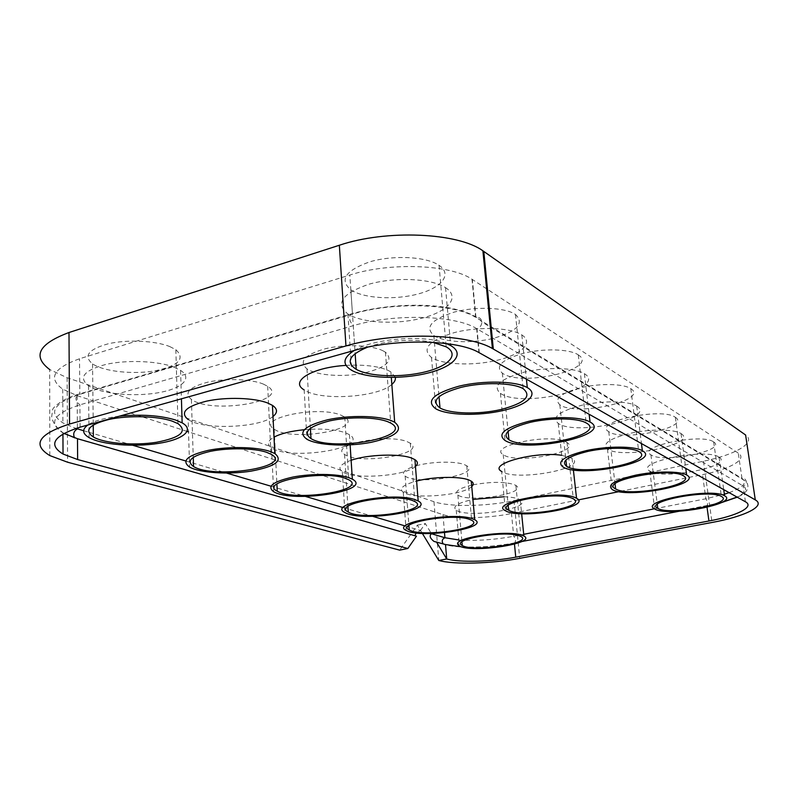 <?xml version="1.0" encoding="UTF-8"?>
<svg xmlns="http://www.w3.org/2000/svg" width="798" height="798" viewBox="0 0 798 798"><rect width="100%" height="100%" fill="white"/><g stroke="black" fill="none" stroke-linecap="round" stroke-linejoin="round"><path stroke-width="0.6" stroke-dasharray="3.99 2.99" d="M405.234 525.972L420.456 530.48L416.237 532.954M414.82 535.717L416.466 536.186M83.63 430.721L88.608 432.197M88.997 432.317L132.777 445.274M185.715 460.955L226.582 473.064M270.961 486.201L305.474 496.426M343.21 507.608L372.746 516.356M63.89 433.404L62.932 432.865C47.8 423 53.456 413.653 79.9 404.835L353.265 325.674C393.963 313.325 455.379 315.16 476.665 328.606L743.098 485.932C747.856 489.084 745.831 492.805 737.013 497.064M721.522 502.521L679.098 511.249M654.45 508.805L705.861 498.78L724.375 494.221M729.113 492.645C743.337 487.339 747.636 482.6 742 478.451L475.598 317.325C454.331 303.569 393.065 301.594 352.477 314.103L79.82 394.322C53.426 403.259 47.78 412.785 62.892 422.89L75.91 428.426M521.603 541.573L514.361 542.969C496.127 546.311 478.521 547.598 461.563 546.83M458.81 539.957C476.167 541.044 494.461 539.817 513.712 536.266L523.707 534.311M422.361 533.443L417.344 525.174L399.658 550.121M417.344 525.174L425.334 523.528L431.369 533.533M420.456 530.48L425.334 523.528M459.079 544.805L457.673 542.44L457.843 544.445M458.052 544.505L457.673 542.44M578.36 499.907L511.478 513.523C487.797 518.461 456.007 519.049 443 514.63L188.518 431.878M187.141 431.429L77.157 395.658L62.733 389.165C47.74 378.272 53.336 368.147 79.521 358.771L349.833 275.031C390.032 261.973 450.81 264.477 472.007 279.26L738.27 453.084C747.945 459.05 730.03 469.204 702.509 474.63L619.058 491.618M49.825 455.578L49.666 369.534L67.122 377.733L433.972 501.703C449.404 507.119 486.381 506.531 514.012 500.635L703.477 461.204C735.537 454.75 756.793 442.431 745.611 435M473.044 484.835C490.531 481.673 504.216 481.583 514.121 484.546L515.867 485.443C528.825 493.393 468.346 503.189 457.862 494.999C454.112 491.698 458.7 488.416 471.628 485.144M416.107 465.803C431.139 461.463 455.977 460.935 464.606 464.705L466.76 465.813C481.533 474.97 417.314 485.503 405.155 476.117C401.055 472.815 404.486 469.443 415.429 465.992M565.922 441.863L567.039 442.501C582.52 452.117 515.957 464.536 503.239 454.67C487.498 446.002 550.161 432.905 565.922 441.863M713.552 441.863L713.651 441.922C727.746 450.591 662.22 463.748 650.909 454.81C636.026 446.72 701.532 432.885 713.552 441.863M407.608 441.873L410.312 443.259C427.319 453.902 358.821 465.264 344.566 454.401C328.058 445.154 387.938 432.975 407.608 441.873M630.649 388.546L630.809 388.646C649.612 400.446 575.428 416.785 559.807 404.736C553.702 398.89 560.765 393.205 580.984 387.658C599.936 383.19 623.348 383.668 630.649 388.546M675.238 417.224L675.367 417.304C691.547 427.359 621.961 441.952 608.744 431.628C591.697 422.282 661.193 406.85 675.238 417.224M578.091 354.741L578.291 354.881C600.455 368.925 521.034 387.399 502.321 373.135C494.85 366.252 501.862 359.639 523.348 353.305C543.598 348.217 569.433 348.965 578.091 354.741M263.19 384.008L267.689 386.312C291.11 401.244 211.689 414.551 191.39 399.419C183.7 392.816 189.266 387.04 208.088 382.092C226.063 378.112 251.061 379.05 263.19 384.008M169.824 346.601L175.839 349.684C185.585 358.811 178.533 365.883 154.672 370.89C132.737 374.631 103.75 371.519 92.558 363.888C83.132 356.028 88.388 349.325 108.348 343.758C127.54 339.32 155.341 340.686 169.824 346.601M383.09 350.851L385.454 352.217C393.943 360.437 386.87 367.379 364.237 373.035C343.509 377.414 316.856 375.599 306.991 368.895C298.502 361.504 304.567 354.791 325.185 348.776C344.826 343.958 371.619 344.995 383.09 350.851M438.701 265.096L439.07 265.335C452.526 274.293 441.893 287.669 418.351 293.903C395.01 300.267 363.708 298.542 350.841 289.864C339.13 279.809 345.494 270.452 369.923 261.784C393.344 254.881 425.873 256.577 438.701 265.096M341.305 415.309L344.756 417.075C364.576 429.593 291.071 441.883 274.183 429.144C255.161 418.371 318.332 404.995 341.305 415.309M515.229 314.312L515.498 314.492C524.585 323.36 517.323 331.28 493.703 338.252C472.087 343.739 444.286 342.551 433.833 335.489C424.556 327.25 431.369 319.449 454.262 312.098C475.987 306.223 504.785 307.37 515.229 314.312M367.449 347.22C385.155 340.546 414.511 338.362 432.975 342.322M504.067 496.745C510.391 496.994 515.159 497.723 518.371 498.92L520.266 499.847C534.47 508.206 467.758 518.77 456.237 510.171C452.027 506.55 457.593 502.959 472.915 499.408M471.758 486.551C463.518 495.329 412.955 499.578 403.259 492.286C398.561 488.576 403.02 484.825 416.606 481.034M584.246 373.604L584.415 373.713C608.744 388.536 520.984 408.327 500.426 393.344C492.196 386.102 499.967 379.08 523.747 372.267C546.181 366.791 574.779 367.499 584.246 373.604M272.986 416.486C259.51 427.997 203.031 430.142 188.138 419.529L189.615 467.079M119.331 416.187C104.648 417.913 94.144 420.845 87.83 425.005M174.034 367.18L180.577 370.392C193.306 378.561 181.525 389.015 157.126 392.925C132.917 396.955 100.927 393.803 88.528 385.763C78.094 377.494 83.92 370.362 106.014 364.387C127.281 359.599 158.084 360.965 174.034 367.18M346.063 365.404L351.3 365.155C367.399 364.856 379.738 366.641 388.367 370.531L390.9 371.938L395.349 377.414M391.838 384.437C377.983 397.494 319.998 401.175 304.178 389.913L306.951 439.279M561.742 455.299L572.076 458.301C589.054 468.416 515.588 481.773 501.613 471.419L505.413 510.71M718.998 457.104L719.088 457.154C734.519 466.281 662.19 480.406 649.791 471.019C633.353 462.561 705.851 447.628 718.998 457.104M415.459 466.431C405.843 476.097 353.434 479.907 342.332 471.698C337.315 468.017 340.247 464.207 351.12 460.266M446.391 343.549C425.464 334.422 373.743 338.262 354.332 350.442M445.234 287.46L445.543 287.659C460.446 297.145 448.486 311.36 422.471 318.033C396.666 324.856 362.152 323.16 347.928 314.003C335 303.43 342.063 293.484 369.125 284.168C395.11 276.736 431.179 278.452 445.234 287.46M304.228 429.713C321.764 428.307 335.589 429.354 345.704 432.865L349.444 434.691C371.24 447.877 290.123 461.134 271.5 447.748C266.662 444.436 267.5 440.895 274.003 437.124M521.593 334.781L521.822 334.921C533.912 342.601 521.623 354.442 497.573 360.187C473.693 366.053 443.05 364.925 431.509 357.494C421.284 348.826 428.835 340.537 454.182 332.646C478.271 326.312 510.171 327.439 521.593 334.781M636.565 406.022L636.694 406.102C657.333 418.551 575.388 436.067 558.241 423.409C551.518 417.264 559.338 411.219 581.712 405.264C602.69 400.456 628.595 400.875 636.565 406.022M680.923 433.504L681.023 433.573C698.769 444.167 621.931 459.828 607.428 448.995C601.872 443.718 609.652 438.441 630.759 433.174C650.45 428.895 674.12 429.115 680.923 433.504M77.486 438.701L74.573 437.823M745.432 501.782L743.098 485.932C745.272 485.294 746.339 483.847 746.32 481.603C745.831 479.279 744.384 478.231 742 478.451L738.27 453.084M707.048 507.319L707.038 505.952C707.996 503.937 707.597 501.543 705.861 498.78L702.509 474.63M514.481 544.116L514.61 542.999C516.067 541.004 515.767 538.76 513.712 536.266L511.478 513.523M445.503 544.545L443.169 543.867M80.089 427.169L79.9 404.835C75.132 400.696 74.723 397.145 78.693 394.162L79.82 394.322L79.521 358.771M354.93 350.272L353.265 325.674C349.025 320.716 348.447 316.776 351.539 313.833L352.477 314.103L349.833 275.031M479.279 352.756L477.014 328.806C480.107 327.639 481.713 325.355 481.822 321.943C481.274 318.452 479.319 316.986 475.957 317.534L472.366 279.49M443 514.63L444.506 532.695M77.157 395.658L77.406 427.957M703.477 461.204L712.015 522.471M514.012 500.635L519.717 558.341M67.122 377.733L67.601 462.222M433.972 501.703L438.79 560.485M64.538 433.753L75.032 438.262L414.95 535.937M63.93 433.384C56.937 428.566 52.848 423.05 51.69 416.835L52.618 409.703C52.518 407.808 62.513 398.471 78.693 394.162L351.539 313.833C380.686 305.285 420.287 302.721 449.603 307.958C466.571 311.439 477.304 316.098 481.822 321.943L746.32 481.603C750.15 487.768 747.128 492.964 737.242 497.194M721.013 502.77L514.61 542.999C489.952 547.907 455.867 548.625 443.508 544.146L435.977 541.982M62.932 432.865L62.942 433.942M476.665 328.606L478.93 352.556M433.833 335.489L439.02 396.566M515.498 314.492L523.139 388.656M274.183 429.144L276.896 484.037M344.756 417.075L348.796 479.798M350.841 289.864L355.15 353.564M439.07 265.335L446.182 346.831M306.991 368.895L310.382 428.217M385.454 352.217L390.721 423.1M92.558 363.888L93.236 424.935M175.839 349.684L177.984 423.618M191.39 399.419L193.246 457.324M267.689 386.312L270.981 454.192M502.321 373.135L508.077 431.269M578.291 354.881L586.171 422.92M608.744 431.628L615.039 483.937M675.367 417.304L683.228 475.688M559.807 404.736L565.902 459.907M630.809 388.646L638.729 451.498M344.566 454.401L347.898 506.441M410.312 443.259L414.86 501.553M650.909 454.81L657.293 504.426M713.651 441.922L721.402 496.436M503.239 454.67L508.186 505.433M567.039 442.501L573.303 498.85M405.155 476.117L408.925 525.493M466.76 465.813L471.638 520.256M457.862 494.999L461.952 541.912M515.867 485.443L520.944 536.515M456.237 510.171L459.329 545.912M520.266 499.847L521.653 513.732M403.259 492.286L406.142 530.391M500.426 393.344L505.054 440.496M584.415 373.713L589.143 414.272M88.528 385.763L89.057 437.603M180.577 370.392L181.425 398.82M390.9 371.938L391.319 377.484M572.076 458.301L573.373 469.892M649.791 471.019L654.639 508.925M719.088 457.154L723.726 489.623M342.332 471.698L344.916 512.506M347.928 314.003L351.689 370.332M445.543 287.659L450.541 344.138M271.5 447.748L273.644 491.668M349.444 434.691L350.113 444.875M431.509 357.494L435.828 408.825M521.822 334.921L526.421 379.15M558.241 423.409L563.019 467.02M636.694 406.102L641.452 443.558M607.428 448.995L612.275 489.543M681.023 433.573L685.741 468.356M62.733 389.165L62.892 422.89M472.007 279.26L475.598 317.325"/><path stroke-width="1.2" d="M416.237 532.954L414.82 535.717M407.848 548.495L77.645 459.548L63.032 454.032C47.83 444.666 53.516 435.708 80.089 427.169L354.93 350.272C395.878 338.282 457.603 339.778 478.93 352.556L745.432 501.782C755.068 506.87 736.793 515.927 708.943 520.994L515.757 557.164C491.817 561.742 459.778 562.65 446.71 558.969L438.79 560.485C454.311 564.765 491.678 563.687 519.717 558.341L712.015 522.471C744.574 516.585 766.399 505.952 755.287 499.897L492.406 348.517C467.399 333.444 394.192 331.669 345.963 345.953L69.556 424.027C38.513 434.132 31.94 444.656 49.825 455.578L67.601 462.222L399.658 550.121L407.848 548.495L416.466 536.186L77.486 438.701L63.89 433.404M75.91 428.426L83.63 430.721M132.777 445.274L185.715 460.955M226.582 473.064L270.961 486.201M305.474 496.426L343.21 507.608M372.746 516.356L405.234 525.972M737.013 497.064L721.522 502.521M724.375 494.221L729.113 492.645M679.098 511.249L521.603 541.573M523.707 534.311L654.45 508.805M461.563 546.83L445.503 544.545L433.932 541.393C429.923 538.161 429.115 535.618 431.499 533.752L444.925 537.732L458.81 539.957M436.436 541.932L446.71 558.969L445.503 544.545M438.79 560.485L422.361 533.443M458.162 544.984L459.329 545.912C470.84 553.493 538.081 543.388 523.887 536.037L521.982 535.219C507.777 529.633 453.164 537.603 457.843 544.445L458.052 544.505M519.199 535.767L520.944 536.515C533.892 543.179 472.725 552.396 462.261 545.493C449.414 539.638 504.306 530.091 519.199 535.767M188.518 431.878L187.141 431.429M755.287 499.897L745.611 435L482.9 250.811C458.072 232.637 386.372 229.295 339.34 245.255L68.997 332.507C38.563 343.918 32.12 356.257 49.666 369.534M471.628 485.144L473.044 484.835M415.429 465.992L416.107 465.803M522.87 388.506L523.139 388.656C532.226 396.257 524.735 403.229 500.675 409.583C478.68 414.621 450.511 413.963 439.987 407.958C430.681 400.915 437.693 394.052 461.015 387.369C483.149 381.973 512.386 382.601 522.87 388.506M345.325 478.311L348.796 479.798C368.736 490.361 294.253 501.932 277.245 491.149C258.053 482.092 322.153 469.693 345.325 478.311M432.975 342.322L446.182 346.831C459.758 354.472 448.765 366.262 424.785 371.988C400.985 377.833 369.215 376.726 356.217 369.334C345.434 362.202 349.175 354.841 367.449 347.22M388.337 421.952L390.721 423.1C415.878 436.646 332.726 452.306 310.971 438.591C302.412 432.287 308.627 426.381 329.604 420.895C349.584 416.456 376.756 417.015 388.337 421.952M171.899 421.015L177.984 423.618C187.849 431.409 180.657 437.633 156.418 442.291C134.134 445.813 104.728 443.498 93.366 437.015C83.8 430.322 89.157 424.426 109.446 419.339C128.957 415.239 157.206 416.067 171.899 421.015M266.442 452.247L270.981 454.192C294.602 466.81 214.044 479.349 193.545 466.531C185.774 460.905 191.45 455.828 210.572 451.299C228.817 447.618 254.173 448.107 266.442 452.247M585.961 422.81L586.171 422.92C608.355 434.82 527.648 451.838 508.915 439.728C501.443 433.863 508.645 428.037 530.51 422.262C551.109 417.593 577.293 417.913 585.961 422.81M683.108 475.618L683.228 475.688C699.377 484.167 628.804 497.663 615.637 488.925C598.57 481.084 669.113 466.84 683.108 475.618M638.57 451.409L638.729 451.498C657.522 461.463 582.211 476.546 566.61 466.331C560.535 461.364 567.767 456.346 588.335 451.289C607.587 447.179 631.278 447.289 638.57 451.409M412.147 500.396L414.86 501.553C431.927 510.511 362.561 521.204 348.257 512.017C331.639 504.266 392.347 492.974 412.147 500.396M721.302 496.386L721.402 496.436C735.437 503.728 669.043 515.917 657.801 508.366C642.909 501.583 709.352 488.795 721.302 496.386M572.186 498.321L573.303 498.85C588.774 506.939 521.343 518.51 508.645 510.181C492.865 502.91 556.405 490.79 572.186 498.321M469.473 519.338L471.638 520.256C486.421 527.947 421.444 537.862 409.264 529.942C394.731 523.229 452.386 512.875 469.473 519.338M472.915 499.408L504.067 496.745M472.406 518.73C453.653 511.598 390.092 523.019 406.142 530.391C419.539 539.099 490.97 528.216 474.75 519.737L472.406 518.73M416.606 481.034C433.354 476.635 459.698 476.157 468.935 480.007L471.269 481.154C473.703 482.77 473.862 484.576 471.758 486.551M589.872 421.913C580.395 416.506 551.538 416.127 528.825 421.284C504.745 427.648 496.815 434.052 505.054 440.496C525.633 453.803 614.39 435.139 590.041 422.002L589.872 421.913M269.884 451.389C256.437 446.82 228.487 446.262 208.368 450.321C187.311 455.319 181.056 460.905 189.615 467.079C199.909 472.945 228.527 474.73 250.971 471.159C275.51 466.521 283.45 460.636 274.811 453.503L269.884 451.389M188.138 419.529C179.64 412.576 185.804 406.441 206.632 401.125C226.532 396.835 254.203 397.743 267.549 402.96L272.437 405.354C277.644 408.935 277.834 412.646 272.986 416.486M87.83 425.005C81.885 429.414 82.294 433.613 89.057 437.603C101.575 444.735 133.904 447.269 158.383 443.409C183.041 439.648 194.981 430.102 182.144 422.85L175.54 420.017C160.278 415.399 141.535 414.122 119.331 416.187M392.127 421.005C379.459 415.559 349.494 414.92 327.459 419.808C304.357 425.873 297.524 432.356 306.951 439.279C317.913 445.533 347.579 446.87 370.721 442.421C396.047 436.725 404.027 429.992 394.681 422.242L392.127 421.005M395.349 377.414C395.728 379.768 394.561 382.112 391.838 384.437M304.178 389.913C289.275 381.474 312.128 367.25 346.063 365.404M575.358 497.673C558.041 489.354 487.997 502.72 505.413 510.71C519.378 519.867 593.522 507.169 576.545 498.241L575.358 497.673M501.613 471.419C487.468 464.177 534.81 451.089 561.742 455.299M724.524 495.758C711.427 487.379 638.201 501.483 654.639 508.925C666.988 517.224 739.995 503.847 724.604 495.807L724.524 495.758M415.239 499.728C393.504 491.528 326.572 503.987 344.916 512.506C360.646 522.6 436.905 510.86 418.182 500.984L415.239 499.728M351.12 460.266C367.788 454.391 400.406 453.344 411.997 458.222L414.93 459.658C418.002 461.733 418.182 463.987 415.459 466.431M354.332 350.442C342.841 357.743 341.963 364.377 351.689 370.332C366.003 378.471 400.885 379.678 427.05 373.264C453.414 366.99 465.643 354.013 450.671 345.564L446.391 343.549M348.586 477.563C337.195 473.683 311.848 473.394 292.946 477.054C273.036 481.543 266.602 486.411 273.644 491.668C292.347 503.508 374.232 490.82 352.357 479.179L348.586 477.563M274.003 437.124C280.896 433.533 290.971 431.06 304.228 429.713M527.069 387.469C515.608 380.945 483.379 380.227 458.96 386.172C433.274 393.544 425.563 401.095 435.828 408.825C447.419 415.429 478.351 416.157 502.531 410.631C526.88 405.224 539.428 394.421 527.298 387.599L527.069 387.469M642.22 450.621C634.26 446.062 608.136 445.932 586.919 450.461C564.286 456.037 556.316 461.553 563.019 467.02C580.156 478.241 662.968 461.703 642.35 450.69L642.22 450.621M686.529 474.92C679.746 471.029 655.896 471.069 635.996 475.099C614.65 480.047 606.749 484.855 612.275 489.543C626.739 499.139 704.345 484.336 686.639 474.98L686.529 474.92M619.058 491.618L578.36 499.907M74.573 437.823C72.837 434.032 73.775 431.05 77.406 428.875L77.406 427.957M443.169 543.867C441.513 541.184 442.102 539.139 444.925 537.732L444.506 532.695M77.486 438.701L77.645 459.548M707.048 507.319L708.943 520.994M514.481 544.116L515.757 557.164M483.797 251.42L493.314 349.025M339.34 245.255L345.963 345.953M68.997 332.507L69.556 424.027M737.242 497.194L721.013 502.77M433.932 541.393L435.977 541.982M64.538 433.753L63.93 433.384M62.942 433.942L63.032 454.032M482.9 250.811L492.406 348.517M439.02 396.566L439.987 407.958M276.896 484.037L277.245 491.149M355.15 353.564L356.217 369.334M310.382 428.217L310.971 438.591M93.236 424.935L93.366 437.015M193.246 457.324L193.545 466.531M508.077 431.269L508.915 439.728M615.039 483.937L615.637 488.925M565.902 459.907L566.61 466.331M347.898 506.441L348.257 512.017M657.293 504.426L657.801 508.366M508.186 505.433L508.645 510.181M408.925 525.493L409.264 529.942M461.952 541.912L462.261 545.493M521.653 513.732L523.887 536.037M471.269 481.154L474.75 519.737M589.143 414.272L590.041 422.002M272.437 405.354L274.811 453.503M181.425 398.82L182.144 422.85M391.319 377.484L394.681 422.242M573.373 469.892L576.545 498.241M723.726 489.623L724.604 495.807M414.93 459.658L418.182 500.984M450.541 344.138L450.671 345.564M350.113 444.875L352.357 479.179M526.421 379.15L527.298 387.599M641.452 443.558L642.35 450.69M685.741 468.356L686.639 474.98"/></g></svg>
